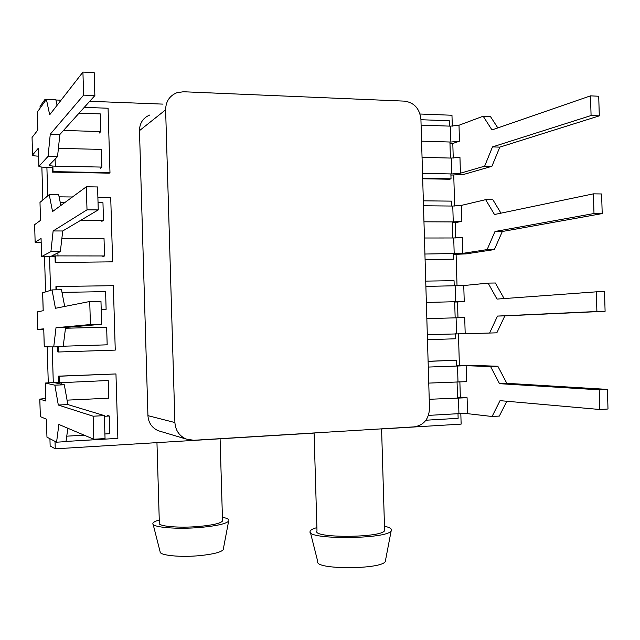 <?xml version="1.0" encoding="UTF-8"?>
<svg xmlns="http://www.w3.org/2000/svg" width="640" height="640" viewBox="0 0 640 640"><rect width="100%" height="100%" fill="white"/><g stroke="black" fill="none" stroke-linecap="round" stroke-linejoin="round"><path stroke-width="0.96" d="M454.208 285.952L454.056 280.688L425.728 281.104M427.464 339.704L455.776 338.76L455.632 333.776M455.16 317.888L454.68 301.84M58.232 346.776L58.392 352L57.856 351.976L57.704 346.792M56.016 289.84L55.92 286.672L56.448 286.512L56.544 289.832M58.392 352L115.256 350.104L113.344 285.68L56.448 286.512M55.2 262.512L112.632 261.84L55.2 262.512L55.032 256.872L41.568 256.576L50.912 251.648L53.136 230.968L87.008 209.832L86.328 186.8L52.56 211.544L49.216 194.632L39.992 202.392L40.496 220.384M55.552 256.216L55.728 262.28M112.632 261.84L110.72 197.408L97.88 197.272M72.416 196.992L59.096 196.848M52.872 166.056L53.04 171.64L52.52 172.128L109.32 173.152L109.984 172.664L108.072 108.24L84.264 107.368M53.04 171.64L109.984 172.664M52.52 172.128L52.376 167.408L45.112 167.272C41.56 167.168 39.488 166.864 38.888 166.352L48.08 156.376L50.264 134.216L83.608 95.128L82.928 72.096L49.688 114.792L46.392 99.368L37.312 112.048L37.808 130.056M422.688 178.768L449.568 179.256L451.032 178.832L450.888 173.944M450.416 158.056L449.936 142.008M449.464 126.12L449.312 120.76L420.936 119.72M422.68 178.32L451.032 178.832M451.84 206.04L451.696 201.136L423.344 200.824M425.088 259.632L453.416 259.208L453.256 253.864M452.784 237.976L452.312 221.928M425.08 259.424L453.416 259.208M67.072 400.144L108.76 398.184L108.232 380.512L55.608 382.928L64.304 384.768L54.872 385.176L45.32 383.032L58.76 382.272L58.576 376.144L59.112 376.232L59.296 382.584M58.576 376.144L115.96 373.944L59.112 376.232M66.024 441.424L117.872 438.368L115.96 373.944M428.104 361.288L456.416 360.248L428.112 361.384M425.936 420.216L458.136 418.32L458 413.696M457.528 397.808L457.056 381.76M456.584 365.872L456.416 360.248M420.056 114.016L451.968 115.248L452.296 126.16M421.576 141.16L450.872 142.04L459.472 141.176L452.808 143.48L453.24 158.08M453.744 175.152L454.664 206.032M423.968 221.808L453.248 221.928L461.856 221.328L455.16 222.728L455.608 237.944M456.096 254.392L457.032 285.896M426.36 302.448L464.232 301.48L457.512 301.976L457.984 317.808M458.448 333.688L459.392 365.464M459.872 381.64L460.336 397.136L467.088 397.728L429.232 399.288M460.824 413.56L461.136 424.12L381.584 428.96M44.944 101.392L44.888 99.568L46.208 99.624M55.904 99.992L61.056 100.192M89.72 101.296L163 104.12M44.888 99.568L40.064 106.36L40.12 108.128M314.088 433.072L55.248 448.824L55.032 441.384M53.28 382.496L52.224 346.896M50.552 290.36L49.552 256.912M47.744 195.88L46.896 167.304M55.248 448.824L50.144 445.944L49.928 438.712M48.264 382.736L47.2 346.84M45.568 291.864L44.528 256.88M42.84 200L41.864 167.088M424.92 254.032L462.808 253.36L487.128 249.6L494.992 231.496L593.992 213.52L593.408 193.848L494.488 214.512L485.648 199.664L461.384 205.392L452.776 206.048L423.488 205.776M462.808 253.36L462.328 237.424L453.72 237.976L424.448 238M487.128 249.6L494.376 249.568L466.04 253.896L453.272 254.416M485.648 199.664L492.896 199.752L500.968 213.16M593.408 193.848L601.616 193.96L602.2 213.584L502.32 231.504L494.376 249.568M455.16 222.728L452.336 222.72M494.992 231.496L502.32 231.504M593.992 213.52L602.2 213.584M427.32 334.68L489.608 333.048L497.504 316.072L596.896 311.512L596.312 291.832L497 299.088L488.12 283.112L463.76 285.544L425.888 286.416M465.184 333.512L464.712 317.576L426.84 318.64M489.608 333.048L496.848 332.816L504.824 315.88L605.096 311.296L604.52 291.68L596.312 291.832M488.12 283.112L495.368 283L504.112 298.568M457.512 301.976L454.688 302.032M497.504 316.072L504.824 315.88M596.896 311.512L605.096 311.296M64.304 384.768L67.872 404.568L104.36 415.624L105.048 438.576L93.824 439.24L93.136 416.208L58.304 405.032L54.872 385.176M67.848 428.256L65.992 441.632L56.568 442.184L58.88 424.464L93.824 439.24M39.792 399.096L40.344 416.624L39.824 399.104L45.888 401.056L45.32 383.08M106.568 380.264L108.232 380.512M40.344 416.624L46.432 419.192L46.96 437.16L56.568 442.184M46.392 419.176L46.96 437.16M107.616 415.528L109.288 416.024L104.384 416.28M104.904 433.976L109.816 433.696L109.288 416.024M66.752 436.168L84.192 435.168M39.824 399.104L45.776 398.488M67.872 404.568L58.304 405.032M104.36 415.624L93.136 416.208M82.928 72.096L94.184 72.624L94.864 95.584L59.856 134.496L57.536 156.592L49.144 165.248C49.736 165.76 51.8 166.072 55.328 166.176L101.896 167.088L101.376 149.416L58.4 148.352M46.392 99.368L55.848 99.728L57.088 105.288M63.488 130.456L100.848 131.576L100.32 113.904L79.048 113.16M38.584 156.16C35.136 156.048 33.128 155.728 32.552 155.192L32.056 137.448L37.848 130.008L37.312 112.048M32.576 154.96L38.384 148.152L38.88 166.16M100.28 168.336L101.896 167.088M99.232 133.072L100.848 131.576M32.056 137.448L32.544 155.008M94.864 95.584L83.608 95.128M59.856 134.496L50.264 134.216M57.536 156.592L48.08 156.376M86.328 186.8L97.576 186.96L98.256 209.912L62.72 230.976L60.352 251.6L51.832 255.888L104.536 255.96L104.016 238.288L61.88 238.328M49.216 194.632L58.664 194.744L60.872 205.448M80.656 220.344L103.48 220.448L102.96 202.776L98.048 202.728M65.008 202.424L60.24 202.376M41.152 242.728L35.136 242.304L34.648 224.664L40.528 220.36L39.992 202.392M35.168 242.176L41.064 238.496L41.56 256.48M102.896 256.576L104.536 255.96M101.848 221.312L103.48 220.448M34.648 224.664L35.136 242.2M98.256 209.912L87.008 209.832M62.72 230.976L53.136 230.968M60.352 251.6L50.912 251.648M428.448 415.392L458.936 413.64L467.56 413.672L492.08 416.496L500.016 400.648L599.808 409.496L599.224 389.824L499.512 383.672L490.6 366.56L466.136 365.704L428.28 367.064M428.752 383.096L466.608 381.64L466.136 365.704M492.08 416.496L499.32 416.072L506.824 401.256M456.576 365.584L469.344 365.28L497.84 366.248L506.824 383.312L607.416 389.4L608 409.016L599.808 409.496M457.512 397.28L460.336 397.136M599.224 389.824L607.416 389.4M499.512 383.672L506.824 383.312M490.6 366.56L497.84 366.248M43.728 329.304L37.72 329.416L43.752 328.848L44.248 346.8L53.736 346.92L56.008 327.712L90.416 324.536L89.736 301.504L55.432 308.288L52.048 289.904L61.488 289.76L64.696 306.456M89.736 301.504L100.968 301.288L101.648 324.248L65.584 327.464L63.176 346.616L53.736 346.92M101.208 309.416L106.12 309.312L105.6 291.648L61.984 292.36M52.048 289.904L42.64 292.808L43.176 310.712M37.752 329.4L37.232 311.888L43.208 310.704L42.68 292.744M63.224 346.216L107.176 344.824L106.648 327.16L65.488 328.248M104.472 309.56L106.12 309.312M37.232 311.888L37.72 329.4M101.648 324.248L90.416 324.536M65.584 327.464L56.008 327.712M422.528 173.392L451.824 173.96L460.424 173.208L484.656 166.152L492.48 146.912L591.08 115.536L590.496 95.856L491.976 129.936L483.168 116.216L459 125.24L450.4 126.152L421.096 125.128M460.424 173.208L459.952 157.272L451.352 158.08L422.056 157.352M484.656 166.152L491.904 166.32L463.68 174.424L450.92 175.096M483.168 116.216L490.424 116.496L497.832 127.904M590.496 95.856L598.72 96.24L599.296 115.864L499.816 147.128L491.904 166.32M452.808 143.48L449.976 143.4M492.48 146.912L499.816 147.128M591.08 115.536L599.296 115.864M174.904 422.544L165.624 109.824C165.792 101.512 169.52 95.824 176.816 92.752L183.368 91.76L404.584 101.136C414.224 102.608 419.672 108.64 420.92 119.232L429.504 408.48C428.888 419.088 423.8 425.216 414.248 426.864L193.712 440.28L186.04 439.016C179.192 435.84 175.48 430.352 174.904 422.544L147.936 415.656C148.456 422.776 151.864 427.784 158.16 430.688L161.168 431.584M147.936 415.656L139.48 130.656L165.624 109.824M149.76 115.024C143.056 117.872 139.632 123.08 139.48 130.656M384.568 529.472L384.6 530.504C382.848 537.992 311.136 538.336 316.992 530.896L314.088 432.952M384.472 526.176C390.168 527.52 392.4 529.096 391.16 530.896C386.848 539.464 305.664 539.832 310.128 531.368C310.448 530.04 312.704 528.792 316.896 527.616M385.552 560.128L385.288 561.512C381.48 569.664 314.448 569.728 317.784 561.656L310.392 532.416M222.504 520.136L222.528 520.984C220.752 523.288 213.032 525.096 199.376 526.416C178.904 528.304 156.84 526.256 159.344 522.88L156.96 442.632M222.416 517.272C227.632 518.296 229.704 519.592 228.632 521.16C225.92 523.8 216.744 525.872 201.104 527.376C177.2 529.584 151.168 527.328 152.888 523.424C153.176 522.256 155.304 521.112 159.256 519.992M223.408 548.6L223.192 549.744C220.864 552.264 213.216 554.208 200.248 555.576C180.448 557.592 158.824 555.368 160.096 551.64L153.104 524.28M452.776 206.048L453.248 221.928M461.856 221.328L461.384 205.392M453.72 237.976L454.192 253.856M455.144 285.936L455.616 301.824M464.232 301.48L463.76 285.544M456.088 317.864L456.56 333.752M61.8 384.256L61.744 382.464M45.888 401.056L45.36 383.088M55.328 166.176L55.112 159.032M38.92 166.112L38.384 148.152M58 256.24L57.896 252.808M41.6 256.464L41.064 238.496M457.512 365.832L457.984 381.712M467.56 413.672L467.088 397.728M458.464 397.76L458.936 413.64M44.28 346.808L43.752 328.848M450.4 126.152L450.872 142.04M459.472 141.176L459 125.24M451.352 158.08L451.824 173.96M186.04 439.016L158.16 430.688M381.584 428.848L384.6 530.504M385.288 561.512L391.16 530.896M220.088 438.792L222.528 520.984M223.192 549.744L228.632 521.16"/></g></svg>
